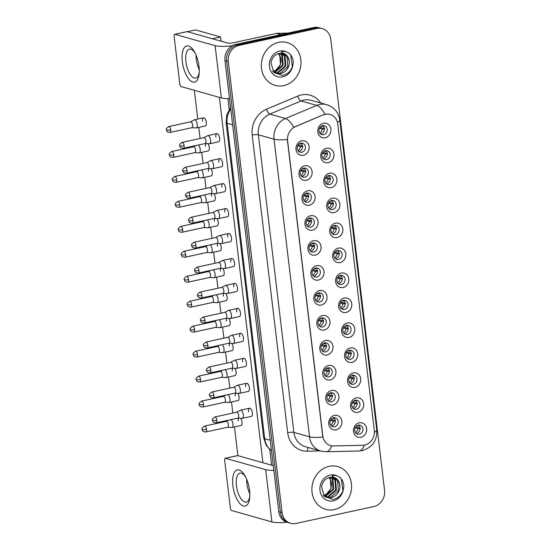 <?xml version="1.0" encoding="UTF-8"?>
<svg xmlns="http://www.w3.org/2000/svg" width="551" height="551" viewBox="0 0 551 551"><rect width="100%" height="100%" fill="white"/><g stroke="black" fill="none" stroke-linecap="round" stroke-linejoin="round"><path stroke-width="0.83" d="M306.404 180.225A7.411 6.55 -74.2 0 1 298.986 174.447A7.411 6.55 -74.2 0 1 304.682 165.81A7.411 6.55 -74.2 0 1 312.1 171.595A7.411 6.55 -74.2 0 1 306.404 180.225M303.759 168.158A4.628 4.091 105.8 0 0 300.178 172.553A4.628 4.091 105.8 0 0 303.036 177.119A4.628 4.091 105.8 0 0 304.834 177.174A4.628 4.091 105.8 0 0 308.408 172.78A4.628 4.091 105.8 0 0 305.55 168.213A4.628 4.091 105.8 0 0 303.759 168.158M309.38 205.192A7.411 6.55 -74.2 0 1 301.962 199.407A7.411 6.55 -74.2 0 1 307.665 190.77A7.411 6.55 -74.2 0 1 315.082 196.555A7.411 6.55 -74.2 0 1 309.38 205.192M306.735 193.119A4.628 4.091 105.8 0 0 303.153 197.513A4.628 4.091 105.8 0 0 306.012 202.079A4.628 4.091 105.8 0 0 307.809 202.134A4.628 4.091 105.8 0 0 311.391 197.74A4.628 4.091 105.8 0 0 308.532 193.174A4.628 4.091 105.8 0 0 306.735 193.119M312.355 230.153A7.411 6.55 -74.2 0 1 304.937 224.367A7.411 6.55 -74.2 0 1 310.64 215.73A7.411 6.55 -74.2 0 1 318.058 221.516A7.411 6.55 -74.2 0 1 312.355 230.153M309.71 218.079A4.628 4.091 105.8 0 0 306.129 222.473A4.628 4.091 105.8 0 0 308.987 227.046A4.628 4.091 105.8 0 0 310.785 227.095A4.628 4.091 105.8 0 0 314.366 222.7A4.628 4.091 105.8 0 0 311.508 218.134A4.628 4.091 105.8 0 0 309.71 218.079M315.33 255.113A7.411 6.55 -74.2 0 1 307.913 249.327A7.411 6.55 -74.2 0 1 313.615 240.691A7.411 6.55 -74.2 0 1 321.033 246.476A7.411 6.55 -74.2 0 1 315.33 255.113M312.686 243.046A4.628 4.091 105.8 0 0 309.104 247.433A4.628 4.091 105.8 0 0 311.962 252.007A4.628 4.091 105.8 0 0 313.76 252.055A4.628 4.091 105.8 0 0 317.342 247.661A4.628 4.091 105.8 0 0 314.483 243.094A4.628 4.091 105.8 0 0 312.686 243.046M318.313 280.073A7.411 6.55 -74.2 0 1 310.888 274.288A7.411 6.55 -74.2 0 1 316.591 265.658A7.411 6.55 -74.2 0 1 324.009 271.436A7.411 6.55 -74.2 0 1 318.313 280.073M315.661 268.006A4.628 4.091 105.8 0 0 312.08 272.394A4.628 4.091 105.8 0 0 314.938 276.967A4.628 4.091 105.8 0 0 316.735 277.015A4.628 4.091 105.8 0 0 320.317 272.621A4.628 4.091 105.8 0 0 317.459 268.055A4.628 4.091 105.8 0 0 315.661 268.006M321.288 305.034A7.411 6.55 -74.2 0 1 313.87 299.248A7.411 6.55 -74.2 0 1 319.566 290.618A7.411 6.55 -74.2 0 1 326.984 296.397A7.411 6.55 -74.2 0 1 321.288 305.034M318.636 292.967A4.628 4.091 105.8 0 0 315.055 297.354A4.628 4.091 105.8 0 0 317.913 301.927A4.628 4.091 105.8 0 0 319.711 301.976A4.628 4.091 105.8 0 0 323.292 297.588A4.628 4.091 105.8 0 0 320.434 293.015A4.628 4.091 105.8 0 0 318.636 292.967M324.264 329.994A7.411 6.55 -74.2 0 1 316.846 324.208A7.411 6.55 -74.2 0 1 322.542 315.578A7.411 6.55 -74.2 0 1 329.959 321.364A7.411 6.55 -74.2 0 1 324.264 329.994M321.612 317.927A4.628 4.091 105.8 0 0 318.037 322.314A4.628 4.091 105.8 0 0 320.896 326.888A4.628 4.091 105.8 0 0 322.686 326.936A4.628 4.091 105.8 0 0 326.268 322.549A4.628 4.091 105.8 0 0 323.409 317.975A4.628 4.091 105.8 0 0 321.612 317.927M327.239 354.954A7.411 6.55 -74.2 0 1 319.821 349.169A7.411 6.55 -74.2 0 1 325.517 340.539A7.411 6.55 -74.2 0 1 332.935 346.324A7.411 6.55 -74.2 0 1 327.239 354.954M324.594 342.887A4.628 4.091 105.8 0 0 321.013 347.282A4.628 4.091 105.8 0 0 323.871 351.848A4.628 4.091 105.8 0 0 325.669 351.896A4.628 4.091 105.8 0 0 329.243 347.509A4.628 4.091 105.8 0 0 326.385 342.936A4.628 4.091 105.8 0 0 324.594 342.887M330.214 379.914A7.411 6.55 -74.2 0 1 322.796 374.129A7.411 6.55 -74.2 0 1 328.499 365.499A7.411 6.55 -74.2 0 1 335.917 371.284A7.411 6.55 -74.2 0 1 330.214 379.914M327.57 367.848A4.628 4.091 105.8 0 0 323.988 372.242A4.628 4.091 105.8 0 0 326.846 376.808A4.628 4.091 105.8 0 0 328.644 376.856A4.628 4.091 105.8 0 0 332.225 372.469A4.628 4.091 105.8 0 0 329.367 367.896A4.628 4.091 105.8 0 0 327.57 367.848M333.19 404.875A7.411 6.55 -74.2 0 1 325.772 399.089A7.411 6.55 -74.2 0 1 331.475 390.459A7.411 6.55 -74.2 0 1 338.893 396.245A7.411 6.55 -74.2 0 1 333.19 404.875M330.545 392.808A4.628 4.091 105.8 0 0 326.963 397.202A4.628 4.091 105.8 0 0 329.822 401.769A4.628 4.091 105.8 0 0 331.619 401.817A4.628 4.091 105.8 0 0 335.201 397.429A4.628 4.091 105.8 0 0 332.343 392.856A4.628 4.091 105.8 0 0 330.545 392.808M336.165 429.835A7.411 6.55 -74.2 0 1 328.747 424.056A7.411 6.55 -74.2 0 1 334.45 415.42A7.411 6.55 -74.2 0 1 341.868 421.205A7.411 6.55 -74.2 0 1 336.165 429.835M333.52 417.768A4.628 4.091 105.8 0 0 329.939 422.162A4.628 4.091 105.8 0 0 332.797 426.729A4.628 4.091 105.8 0 0 334.595 426.784A4.628 4.091 105.8 0 0 338.176 422.39A4.628 4.091 105.8 0 0 335.318 417.816A4.628 4.091 105.8 0 0 333.52 417.768M303.429 155.265A7.411 6.55 -74.2 0 1 296.011 149.479A7.411 6.55 -74.2 0 1 301.707 140.849A7.411 6.55 -74.2 0 1 309.125 146.635A7.411 6.55 -74.2 0 1 303.429 155.265M300.777 143.198A4.628 4.091 105.8 0 0 297.203 147.592A4.628 4.091 105.8 0 0 300.061 152.159A4.628 4.091 105.8 0 0 301.852 152.214A4.628 4.091 105.8 0 0 305.433 147.82A4.628 4.091 105.8 0 0 302.575 143.246A4.628 4.091 105.8 0 0 300.777 143.198M328.203 162.69A7.411 6.55 -74.2 0 1 320.778 156.904A7.411 6.55 -74.2 0 1 326.481 148.274A7.411 6.55 -74.2 0 1 333.899 154.06A7.411 6.55 -74.2 0 1 328.203 162.69M325.551 150.623A4.628 4.091 105.8 0 0 321.97 155.017A4.628 4.091 105.8 0 0 324.828 159.583A4.628 4.091 105.8 0 0 326.626 159.632A4.628 4.091 105.8 0 0 330.207 155.244A4.628 4.091 105.8 0 0 327.349 150.671A4.628 4.091 105.8 0 0 325.551 150.623M331.179 187.65A7.411 6.55 -74.2 0 1 323.761 181.864A7.411 6.55 -74.2 0 1 329.457 173.234A7.411 6.55 -74.2 0 1 336.875 179.02A7.411 6.55 -74.2 0 1 331.179 187.65M328.527 175.583A4.628 4.091 105.8 0 0 324.945 179.977A4.628 4.091 105.8 0 0 327.804 184.544A4.628 4.091 105.8 0 0 329.601 184.599A4.628 4.091 105.8 0 0 333.183 180.205A4.628 4.091 105.8 0 0 330.325 175.631A4.628 4.091 105.8 0 0 328.527 175.583M334.154 212.61A7.411 6.55 -74.2 0 1 326.736 206.832A7.411 6.55 -74.2 0 1 332.432 198.195A7.411 6.55 -74.2 0 1 339.85 203.98A7.411 6.55 -74.2 0 1 334.154 212.61M331.502 200.543A4.628 4.091 105.8 0 0 327.921 204.938A4.628 4.091 105.8 0 0 330.786 209.504A4.628 4.091 105.8 0 0 332.577 209.559A4.628 4.091 105.8 0 0 336.158 205.165A4.628 4.091 105.8 0 0 333.3 200.598A4.628 4.091 105.8 0 0 331.502 200.543M337.129 237.577A7.411 6.55 -74.2 0 1 329.712 231.792A7.411 6.55 -74.2 0 1 335.407 223.155A7.411 6.55 -74.2 0 1 342.825 228.94A7.411 6.55 -74.2 0 1 337.129 237.577M334.485 225.504A4.628 4.091 105.8 0 0 330.903 229.898A4.628 4.091 105.8 0 0 333.761 234.464A4.628 4.091 105.8 0 0 335.559 234.519A4.628 4.091 105.8 0 0 339.134 230.125A4.628 4.091 105.8 0 0 336.275 225.559A4.628 4.091 105.8 0 0 334.485 225.504M340.105 262.538A7.411 6.55 -74.2 0 1 332.687 256.752A7.411 6.55 -74.2 0 1 338.383 248.115A7.411 6.55 -74.2 0 1 345.808 253.901A7.411 6.55 -74.2 0 1 340.105 262.538M337.46 250.464A4.628 4.091 105.8 0 0 333.878 254.858A4.628 4.091 105.8 0 0 336.737 259.431A4.628 4.091 105.8 0 0 338.534 259.48A4.628 4.091 105.8 0 0 342.116 255.085A4.628 4.091 105.8 0 0 339.251 250.519A4.628 4.091 105.8 0 0 337.46 250.464M343.08 287.498A7.411 6.55 -74.2 0 1 335.662 281.713A7.411 6.55 -74.2 0 1 341.365 273.076A7.411 6.55 -74.2 0 1 348.783 278.861A7.411 6.55 -74.2 0 1 343.08 287.498M340.435 275.431A4.628 4.091 105.8 0 0 336.854 279.818A4.628 4.091 105.8 0 0 339.712 284.392A4.628 4.091 105.8 0 0 341.51 284.44A4.628 4.091 105.8 0 0 345.091 280.046A4.628 4.091 105.8 0 0 342.233 275.479A4.628 4.091 105.8 0 0 340.435 275.431M346.056 312.458A7.411 6.55 -74.2 0 1 338.638 306.673A7.411 6.55 -74.2 0 1 344.341 298.043A7.411 6.55 -74.2 0 1 351.758 303.821A7.411 6.55 -74.2 0 1 346.056 312.458M343.411 300.391A4.628 4.091 105.8 0 0 339.829 304.779A4.628 4.091 105.8 0 0 342.688 309.352A4.628 4.091 105.8 0 0 344.485 309.4A4.628 4.091 105.8 0 0 348.067 305.006A4.628 4.091 105.8 0 0 345.208 300.44A4.628 4.091 105.8 0 0 343.411 300.391M349.038 337.419A7.411 6.55 -74.2 0 1 341.613 331.633A7.411 6.55 -74.2 0 1 347.316 323.003A7.411 6.55 -74.2 0 1 354.734 328.782A7.411 6.55 -74.2 0 1 349.038 337.419M346.386 325.352A4.628 4.091 105.8 0 0 342.805 329.739A4.628 4.091 105.8 0 0 345.663 334.312A4.628 4.091 105.8 0 0 347.461 334.361A4.628 4.091 105.8 0 0 351.042 329.973A4.628 4.091 105.8 0 0 348.184 325.4A4.628 4.091 105.8 0 0 346.386 325.352M352.013 362.379A7.411 6.55 -74.2 0 1 344.595 356.593A7.411 6.55 -74.2 0 1 350.291 347.963A7.411 6.55 -74.2 0 1 357.709 353.749A7.411 6.55 -74.2 0 1 352.013 362.379M349.362 350.312A4.628 4.091 105.8 0 0 345.78 354.699A4.628 4.091 105.8 0 0 348.638 359.273A4.628 4.091 105.8 0 0 350.436 359.321A4.628 4.091 105.8 0 0 354.017 354.934A4.628 4.091 105.8 0 0 351.159 350.36A4.628 4.091 105.8 0 0 349.362 350.312M354.989 387.339A7.411 6.55 -74.2 0 1 347.571 381.554A7.411 6.55 -74.2 0 1 353.267 372.924A7.411 6.55 -74.2 0 1 360.685 378.709A7.411 6.55 -74.2 0 1 354.989 387.339M352.337 375.272A4.628 4.091 105.8 0 0 348.762 379.667A4.628 4.091 105.8 0 0 351.621 384.233A4.628 4.091 105.8 0 0 353.411 384.281A4.628 4.091 105.8 0 0 356.993 379.894A4.628 4.091 105.8 0 0 354.135 375.321A4.628 4.091 105.8 0 0 352.337 375.272M357.964 412.3A7.411 6.55 -74.2 0 1 350.546 406.514A7.411 6.55 -74.2 0 1 356.242 397.884A7.411 6.55 -74.2 0 1 363.66 403.669A7.411 6.55 -74.2 0 1 357.964 412.3M355.319 400.233A4.628 4.091 105.8 0 0 351.738 404.627A4.628 4.091 105.8 0 0 354.596 409.193A4.628 4.091 105.8 0 0 356.394 409.241A4.628 4.091 105.8 0 0 359.968 404.854A4.628 4.091 105.8 0 0 357.11 400.281A4.628 4.091 105.8 0 0 355.319 400.233M360.939 437.26A7.411 6.55 -74.2 0 1 353.522 431.474A7.411 6.55 -74.2 0 1 359.224 422.844A7.411 6.55 -74.2 0 1 366.642 428.63A7.411 6.55 -74.2 0 1 360.939 437.26M358.295 425.193A4.628 4.091 105.8 0 0 354.713 429.587A4.628 4.091 105.8 0 0 357.571 434.154A4.628 4.091 105.8 0 0 359.369 434.202A4.628 4.091 105.8 0 0 362.951 429.814A4.628 4.091 105.8 0 0 360.092 425.241A4.628 4.091 105.8 0 0 358.295 425.193M325.221 137.729A7.411 6.55 -74.2 0 1 317.803 131.944A7.411 6.55 -74.2 0 1 323.506 123.314A7.411 6.55 -74.2 0 1 330.924 129.099A7.411 6.55 -74.2 0 1 325.221 137.729M322.576 125.662A4.628 4.091 105.8 0 0 318.995 130.057A4.628 4.091 105.8 0 0 321.853 134.623A4.628 4.091 105.8 0 0 323.651 134.671A4.628 4.091 105.8 0 0 327.232 130.284A4.628 4.091 105.8 0 0 324.374 125.711A4.628 4.091 105.8 0 0 322.576 125.662M304 168.117A4.628 4.091 -74.2 0 1 305.35 172.821A4.628 4.091 -74.2 0 1 301.914 176.348A4.628 4.091 -74.2 0 1 301.666 176.389M306.983 193.077A4.628 4.091 -74.2 0 1 308.326 197.781A4.628 4.091 -74.2 0 1 304.889 201.308A4.628 4.091 -74.2 0 1 304.641 201.356M309.958 218.038A4.628 4.091 -74.2 0 1 311.301 222.742A4.628 4.091 -74.2 0 1 307.864 226.268A4.628 4.091 -74.2 0 1 307.616 226.316M312.934 242.998A4.628 4.091 -74.2 0 1 314.277 247.702A4.628 4.091 -74.2 0 1 310.84 251.228A4.628 4.091 -74.2 0 1 310.592 251.277M315.909 267.958A4.628 4.091 -74.2 0 1 317.252 272.662A4.628 4.091 -74.2 0 1 313.815 276.189A4.628 4.091 -74.2 0 1 313.567 276.237M318.884 292.918A4.628 4.091 -74.2 0 1 320.227 297.623A4.628 4.091 -74.2 0 1 316.791 301.149A4.628 4.091 -74.2 0 1 316.55 301.197M321.86 317.879A4.628 4.091 -74.2 0 1 323.21 322.583A4.628 4.091 -74.2 0 1 319.773 326.109A4.628 4.091 -74.2 0 1 319.525 326.158M324.835 342.839A4.628 4.091 -74.2 0 1 326.185 347.543A4.628 4.091 -74.2 0 1 322.748 351.077A4.628 4.091 -74.2 0 1 322.5 351.118M327.817 367.799A4.628 4.091 -74.2 0 1 329.161 372.51A4.628 4.091 -74.2 0 1 325.724 376.037A4.628 4.091 -74.2 0 1 325.476 376.078M330.793 392.767A4.628 4.091 -74.2 0 1 332.136 397.471A4.628 4.091 -74.2 0 1 328.699 400.997A4.628 4.091 -74.2 0 1 328.451 401.038M333.768 417.727A4.628 4.091 -74.2 0 1 335.111 422.431A4.628 4.091 -74.2 0 1 331.674 425.957A4.628 4.091 -74.2 0 1 331.426 425.999M301.025 143.157A4.628 4.091 -74.2 0 1 302.375 147.861A4.628 4.091 -74.2 0 1 298.938 151.387A4.628 4.091 -74.2 0 1 298.69 151.429M325.799 150.581A4.628 4.091 -74.2 0 1 327.142 155.286A4.628 4.091 -74.2 0 1 323.706 158.812A4.628 4.091 -74.2 0 1 323.458 158.853M328.775 175.542A4.628 4.091 -74.2 0 1 330.118 180.246A4.628 4.091 -74.2 0 1 326.681 183.772A4.628 4.091 -74.2 0 1 326.433 183.814M331.75 200.502A4.628 4.091 -74.2 0 1 333.1 205.206A4.628 4.091 -74.2 0 1 329.663 208.733A4.628 4.091 -74.2 0 1 329.415 208.774M334.726 225.462A4.628 4.091 -74.2 0 1 336.076 230.166A4.628 4.091 -74.2 0 1 332.639 233.693A4.628 4.091 -74.2 0 1 332.391 233.741M337.708 250.423A4.628 4.091 -74.2 0 1 339.051 255.127A4.628 4.091 -74.2 0 1 335.614 258.653A4.628 4.091 -74.2 0 1 335.366 258.701M340.683 275.383A4.628 4.091 -74.2 0 1 342.026 280.087A4.628 4.091 -74.2 0 1 338.589 283.613A4.628 4.091 -74.2 0 1 338.342 283.662M343.659 300.343A4.628 4.091 -74.2 0 1 345.002 305.047A4.628 4.091 -74.2 0 1 341.565 308.574A4.628 4.091 -74.2 0 1 341.317 308.622M346.634 325.304A4.628 4.091 -74.2 0 1 347.977 330.008A4.628 4.091 -74.2 0 1 344.54 333.534A4.628 4.091 -74.2 0 1 344.292 333.582M349.61 350.264A4.628 4.091 -74.2 0 1 350.953 354.968A4.628 4.091 -74.2 0 1 347.516 358.494A4.628 4.091 -74.2 0 1 347.275 358.543M352.585 375.224A4.628 4.091 -74.2 0 1 353.935 379.928A4.628 4.091 -74.2 0 1 350.498 383.462A4.628 4.091 -74.2 0 1 350.25 383.503M355.56 400.184A4.628 4.091 -74.2 0 1 356.91 404.895A4.628 4.091 -74.2 0 1 353.473 408.422A4.628 4.091 -74.2 0 1 353.225 408.463M358.543 425.152A4.628 4.091 -74.2 0 1 359.886 429.856A4.628 4.091 -74.2 0 1 356.449 433.382A4.628 4.091 -74.2 0 1 356.201 433.423M322.824 125.614A4.628 4.091 -74.2 0 1 324.167 130.318A4.628 4.091 -74.2 0 1 320.73 133.852A4.628 4.091 -74.2 0 1 320.482 133.893M323.354 114.939A12.501 11.048 -74.2 0 1 325.248 114.332A12.501 11.048 -74.2 0 1 330.104 114.47A12.501 11.048 -74.2 0 1 337.77 124.099L374.301 430.476A12.501 11.048 -74.2 0 1 362.744 445.277L333.383 445.952A12.501 11.048 -74.2 0 1 330.476 445.58A12.501 11.048 -74.2 0 1 322.81 435.958L287.601 140.698A12.501 11.048 -74.2 0 1 295.322 126.73L323.051 114.856L326.736 114.064M278.579 42.358A22.226 19.643 105.8 0 0 261.394 63.434A22.226 19.643 105.8 0 0 275.114 85.371A22.226 19.643 105.8 0 0 283.737 85.612A22.226 19.643 105.8 0 0 300.922 64.529A22.226 19.643 105.8 0 0 287.202 42.592A22.226 19.643 105.8 0 0 278.579 42.358A22.226 19.643 105.8 0 0 261.394 63.434A22.226 19.643 105.8 0 0 275.114 85.371A22.226 19.643 105.8 0 0 283.737 85.612A22.226 19.643 105.8 0 0 300.922 64.529A22.226 19.643 105.8 0 0 287.202 42.592A22.226 19.643 105.8 0 0 278.579 42.358M329.133 466.332A22.226 19.643 105.8 0 0 311.949 487.415A22.226 19.643 105.8 0 0 325.669 509.344A22.226 19.643 105.8 0 0 334.292 509.585A22.226 19.643 105.8 0 0 351.476 488.51A22.226 19.643 105.8 0 0 337.756 466.573A22.226 19.643 105.8 0 0 329.133 466.332A22.226 19.643 105.8 0 0 311.949 487.415A22.226 19.643 105.8 0 0 325.669 509.344A22.226 19.643 105.8 0 0 334.292 509.585A22.226 19.643 105.8 0 0 351.476 488.51A22.226 19.643 105.8 0 0 337.756 466.573A22.226 19.643 105.8 0 0 329.133 466.332M324.98 114.271L325 114.264A16.206 6.199 67.2 0 0 316.701 105.386A18.52 16.372 -74.2 0 1 319.511 104.49A18.52 16.372 -74.2 0 1 326.702 104.69L311.06 100.275A18.52 16.372 105.8 0 0 303.876 100.075A18.52 16.372 105.8 0 0 301.06 100.964L269.825 114.105A18.52 16.372 105.8 0 0 258.391 134.795L293.876 432.39A18.52 16.372 105.8 0 0 305.24 446.654L320.875 451.069A18.52 16.372 -74.2 0 1 309.517 436.805L274.033 139.217A16.206 3.23 -6.8 0 0 287.326 139.465L322.81 437.06A16.206 3.23 173.2 0 1 309.517 436.805L293.876 432.39A4.628 0.923 -6.8 0 0 287.691 432.687L252.206 135.098A23.149 20.463 -74.2 0 1 266.498 109.236L297.733 96.094A23.149 20.463 -74.2 0 1 320.792 103.023M322.266 28.645L318.933 27.702A13.892 12.274 105.8 0 0 313.54 27.55L235.656 44.466A13.892 12.274 105.8 0 0 224.966 60.651L278.751 511.659L280.418 512.134A13.892 12.274 105.8 0 0 288.938 522.83A13.892 12.274 105.8 0 1 280.418 512.134L226.633 61.12L280.418 512.134L282.084 512.602A13.892 12.274 105.8 0 0 290.604 523.298A13.892 12.274 105.8 0 0 295.99 523.45L373.881 506.534A13.892 12.274 105.8 0 0 384.564 490.349L330.786 39.341A13.892 12.274 105.8 0 0 322.266 28.645A13.892 12.274 105.8 0 0 316.88 28.494L238.989 45.409A13.892 12.274 105.8 0 0 228.307 61.595L282.084 512.602M235.656 44.466L237.323 44.934A13.892 12.274 105.8 0 0 226.633 61.12A13.892 12.274 105.8 0 1 237.323 44.934L315.206 28.018L237.323 44.934L238.989 45.409M320.599 28.17A13.892 12.274 105.8 0 0 315.206 28.018A13.892 12.274 105.8 0 1 320.599 28.17M252.206 135.098A4.628 0.923 -6.8 0 1 258.391 134.795L274.033 139.217A18.52 16.372 -74.2 0 1 285.466 118.527A16.206 6.199 67.2 0 1 293.697 127.329L323.051 114.856M278.751 511.659A13.892 12.274 105.8 0 0 287.271 522.355L290.604 523.298M324.305 128.59L320 127.377M321.295 126.179L321.867 126.344A5.097 4.504 105.8 0 0 321.701 125.965M324.711 128.913L322.19 129.044L319.463 128.273M319.704 133.011A5.097 4.504 105.8 0 0 322.19 129.044M195.853 127.908A4.167 1.763 -102.3 0 0 196.046 127.942A4.167 1.763 -102.3 0 0 196.252 127.928A4.167 1.763 -102.3 0 0 197.244 124.388A4.167 1.763 -102.3 0 0 194.889 119.801A4.167 1.763 -102.3 0 0 194.489 119.781A4.167 1.763 -102.3 0 0 194.289 119.856L190.563 121.819M191.762 127.701A3.01 1.274 -102.3 0 0 191.913 127.687A3.01 1.274 -102.3 0 0 192.63 125.125A3.01 1.274 -102.3 0 0 190.921 121.819A3.01 1.274 -102.3 0 0 190.632 121.805A3.01 1.274 -102.3 0 0 190.494 121.854M321.867 126.344L323.43 126.262M302.513 146.132L298.208 144.913M299.503 143.715L300.075 143.88A5.097 4.504 105.8 0 0 299.902 143.501M302.919 146.449L300.398 146.58L297.671 145.808M297.912 150.547A5.097 4.504 105.8 0 0 300.398 146.58M209.187 143.735A4.167 1.763 -102.3 0 0 209.38 143.77A4.167 1.763 -102.3 0 0 209.587 143.756A4.167 1.763 -102.3 0 0 210.578 140.216A4.167 1.763 -102.3 0 0 208.216 135.629A4.167 1.763 -102.3 0 0 207.817 135.608A4.167 1.763 -102.3 0 0 207.624 135.684L203.891 137.647M205.089 143.529A3.01 1.274 -102.3 0 0 205.241 143.515A3.01 1.274 -102.3 0 0 205.957 140.953A3.01 1.274 -102.3 0 0 204.256 137.647A3.01 1.274 -102.3 0 0 203.966 137.633A3.01 1.274 -102.3 0 0 203.822 137.681M300.075 143.88L301.638 143.797M327.287 153.55L322.976 152.338M324.277 151.139L324.842 151.305A5.097 4.504 105.8 0 0 324.677 150.926M327.687 153.874L325.166 154.004L322.438 153.233M322.686 157.972A5.097 4.504 105.8 0 0 325.166 154.004M198.828 152.868A4.167 1.763 -102.3 0 0 199.021 152.903A4.167 1.763 -102.3 0 0 199.235 152.889A4.167 1.763 -102.3 0 0 200.227 149.349A4.167 1.763 -102.3 0 0 198.339 145.016M194.737 152.661A3.01 1.274 -102.3 0 0 194.889 152.648A3.01 1.274 -102.3 0 0 195.605 150.092A3.01 1.274 -102.3 0 0 193.897 146.78A3.01 1.274 -102.3 0 0 193.608 146.766A3.01 1.274 -102.3 0 0 193.47 146.814M324.842 151.305L326.406 151.222M330.263 178.517L325.951 177.298M327.253 176.1L327.824 176.265A5.097 4.504 105.8 0 0 327.652 175.886M330.662 178.834L328.141 178.965L325.414 178.193M325.662 182.932A5.097 4.504 105.8 0 0 328.141 178.965M201.811 177.835A4.167 1.763 -102.3 0 0 202.003 177.863A4.167 1.763 -102.3 0 0 202.21 177.849A4.167 1.763 -102.3 0 0 203.202 174.309A4.167 1.763 -102.3 0 0 201.315 169.977M197.713 177.622A3.01 1.274 -102.3 0 0 197.864 177.608A3.01 1.274 -102.3 0 0 198.58 175.053A3.01 1.274 -102.3 0 0 196.872 171.74A3.01 1.274 -102.3 0 0 196.583 171.726A3.01 1.274 -102.3 0 0 196.445 171.781M327.824 176.265L329.388 176.182M333.238 203.477L328.926 202.258M330.228 201.067L330.8 201.225A5.097 4.504 105.8 0 0 330.628 200.846M333.637 203.801L331.123 203.925L328.396 203.161M328.637 207.892A5.097 4.504 105.8 0 0 331.123 203.925M204.786 202.796A4.167 1.763 -102.3 0 0 204.979 202.823A4.167 1.763 -102.3 0 0 205.186 202.809A4.167 1.763 -102.3 0 0 206.177 199.269A4.167 1.763 -102.3 0 0 204.29 194.937M200.688 202.582A3.01 1.274 -102.3 0 0 200.84 202.568A3.01 1.274 -102.3 0 0 201.556 200.013A3.01 1.274 -102.3 0 0 199.855 196.7A3.01 1.274 -102.3 0 0 199.565 196.686A3.01 1.274 -102.3 0 0 199.421 196.741M330.8 201.225L332.363 201.143M336.213 228.438L331.909 227.219M333.203 226.027L333.775 226.185A5.097 4.504 105.8 0 0 333.603 225.807M336.62 228.761L334.099 228.892L331.371 228.121M331.612 232.853A5.097 4.504 105.8 0 0 334.099 228.892M207.761 227.756A4.167 1.763 -102.3 0 0 207.954 227.79A4.167 1.763 -102.3 0 0 208.161 227.77A4.167 1.763 -102.3 0 0 209.153 224.229A4.167 1.763 -102.3 0 0 207.266 219.897M203.663 227.542A3.01 1.274 -102.3 0 0 203.815 227.529A3.01 1.274 -102.3 0 0 204.531 224.973A3.01 1.274 -102.3 0 0 202.83 221.66A3.01 1.274 -102.3 0 0 202.541 221.647A3.01 1.274 -102.3 0 0 202.396 221.702M333.775 226.185L335.339 226.103M305.488 171.092L301.183 169.873M302.478 168.682L303.05 168.84A5.097 4.504 105.8 0 0 302.878 168.461M305.895 171.416L303.374 171.54L300.646 170.776M300.887 175.507A5.097 4.504 105.8 0 0 303.374 171.54M212.163 168.696A4.167 1.763 -102.3 0 0 212.355 168.73A4.167 1.763 -102.3 0 0 212.562 168.716A4.167 1.763 -102.3 0 0 213.554 165.176A4.167 1.763 -102.3 0 0 211.198 160.589A4.167 1.763 -102.3 0 0 210.792 160.568A4.167 1.763 -102.3 0 0 210.599 160.644L206.866 162.607M208.071 168.489A3.01 1.274 -102.3 0 0 208.216 168.475A3.01 1.274 -102.3 0 0 208.932 165.92A3.01 1.274 -102.3 0 0 207.231 162.607A3.01 1.274 -102.3 0 0 206.942 162.593A3.01 1.274 -102.3 0 0 206.797 162.641M303.05 168.84L304.613 168.758M308.464 196.053L304.159 194.834M305.454 193.642L306.025 193.8A5.097 4.504 105.8 0 0 305.853 193.422M308.87 196.376L306.349 196.507L303.622 195.736M303.863 200.468A5.097 4.504 105.8 0 0 306.349 196.507M215.138 193.663A4.167 1.763 -102.3 0 0 215.331 193.69A4.167 1.763 -102.3 0 0 215.537 193.676A4.167 1.763 -102.3 0 0 216.529 190.136A4.167 1.763 -102.3 0 0 214.174 185.549A4.167 1.763 -102.3 0 0 213.767 185.535A4.167 1.763 -102.3 0 0 213.574 185.604L209.841 187.567M211.047 193.449A3.01 1.274 -102.3 0 0 211.191 193.435A3.01 1.274 -102.3 0 0 211.908 190.88A3.01 1.274 -102.3 0 0 210.206 187.567A3.01 1.274 -102.3 0 0 209.917 187.554A3.01 1.274 -102.3 0 0 209.773 187.609M306.025 193.8L307.589 193.718M311.439 221.013L307.134 219.794M308.429 218.602L309.001 218.761A5.097 4.504 105.8 0 0 308.829 218.382M311.845 221.337L309.325 221.468L306.597 220.696M306.838 225.428A5.097 4.504 105.8 0 0 309.325 221.468M218.113 218.623A4.167 1.763 -102.3 0 0 218.306 218.651A4.167 1.763 -102.3 0 0 218.513 218.637A4.167 1.763 -102.3 0 0 219.505 215.097A4.167 1.763 -102.3 0 0 217.149 210.51A4.167 1.763 -102.3 0 0 216.75 210.496A4.167 1.763 -102.3 0 0 216.55 210.565L212.824 212.528M214.022 218.41A3.01 1.274 -102.3 0 0 214.174 218.396A3.01 1.274 -102.3 0 0 214.89 215.84A3.01 1.274 -102.3 0 0 213.182 212.528A3.01 1.274 -102.3 0 0 212.893 212.514A3.01 1.274 -102.3 0 0 212.755 212.569M309.001 218.761L310.564 218.678M289.137 64.584A10.469 9.25 105.8 0 0 282.753 53.557L278.958 53.454C274.735 54.563 272.07 57.683 270.975 62.821L273.737 72.312L282.367 75.48C287.588 74.44 291.052 71.148 292.774 65.59L293.325 62.346C293.084 58.633 291.713 55.603 289.22 53.275L286.603 51.952C284.805 51.222 283.049 51.326 281.327 52.255L285.652 54.432C288.586 56.829 289.75 60.211 289.137 64.584C288.035 69.405 285.184 72.429 280.583 73.662L276.34 73.497L273.689 72.264M280.28 53.282L282.374 55.396L283.145 65.459L275.286 72.167L273.806 72.339M279.915 53.309L281.713 55.21L282.484 65.266L274.625 71.981L273.571 72.126M281.706 53.337L285.019 56.147L285.797 66.203L277.938 72.918L275.045 73.021M281.354 53.302L284.357 55.954L285.136 66.017L277.277 72.725L274.729 72.87M282.725 53.55L287.009 56.705L287.78 66.767L279.922 73.476L276.01 73.4M278.778 53.495L279.729 54.645L280.5 64.708L275.817 70.197A10.469 9.25 105.8 0 0 279.963 56.119L278.393 53.599M275.817 70.197L272.717 71.623M289.22 53.275L290.756 55.045L292.347 66.912M339.691 488.565A10.469 9.25 105.8 0 0 333.307 477.531L329.512 477.435C325.29 478.537 322.631 481.657 321.529 486.795L324.291 496.286L332.928 499.461C338.142 498.421 341.613 495.122 343.335 489.563L343.879 486.319C343.638 482.607 342.274 479.584 339.781 477.249L337.164 475.933C335.359 475.203 333.603 475.299 331.888 476.229L336.206 478.413C339.14 480.803 340.304 484.184 339.691 488.565C338.589 493.379 335.738 496.41 331.137 497.643L326.895 497.477L324.25 496.237M330.834 477.256L332.928 479.37L333.706 489.433L325.841 496.141L324.36 496.313M330.469 477.283L332.267 479.184L333.038 489.247L325.18 495.955L324.126 496.1M332.26 477.318L335.58 480.121L336.351 490.183L328.492 496.892L325.6 497.002M331.909 477.276L334.918 479.935L335.69 489.991L327.831 496.706L325.283 496.85M333.279 477.524L337.563 480.679L338.335 490.741L330.476 497.45L326.564 497.374M329.333 477.476L330.283 478.626L331.055 488.682L326.371 494.171A10.469 9.25 105.8 0 0 330.517 480.093L328.947 477.579M326.371 494.171L323.272 495.604M339.781 477.249L341.31 479.026L342.901 490.886M182.333 61.664A18.52 7.845 77.7 0 1 185.281 46.628A18.52 7.845 77.7 0 1 194.572 52.049A18.52 7.845 77.7 0 1 199.014 66.382A18.52 7.845 77.7 0 1 199.186 73.304A18.52 7.845 77.7 0 1 191.101 81.197A18.52 7.845 77.7 0 1 182.333 61.664M195.15 53.13A14.815 6.275 -102.3 0 0 189.427 49.129A14.815 6.275 -102.3 0 0 185.901 61.726A14.815 6.275 -102.3 0 0 195.715 78.09A14.815 6.275 -102.3 0 0 199.262 72.078M196.301 59.467A14.815 6.275 77.7 0 1 196.094 55.176A14.815 6.275 77.7 0 0 196.301 59.467A14.815 6.275 77.7 0 0 199.276 69.819A14.815 6.275 77.7 0 1 196.301 59.467M232.295 45.74A18.52 3.692 173.2 0 1 215.124 45.678L174.881 34.307A2.314 0.978 -102.3 0 0 174.66 34.3A2.314 0.978 -102.3 0 0 174.109 36.263L179.805 84.021A2.314 0.978 -102.3 0 0 181.114 86.569L221.357 97.947L215.124 45.678M229.498 98.65A18.52 3.692 173.2 0 1 221.357 97.947M174.66 34.3L186.961 31.627A2.314 0.978 77.7 0 1 187.182 31.634L227.418 43.006A4.628 0.923 -6.8 0 0 233.603 42.709L276.471 33.397A2.314 2.046 -74.2 0 1 276.829 33.356L287.98 33.101M232.894 485.638A18.52 7.845 77.7 0 1 235.835 470.602A18.52 7.845 77.7 0 1 245.126 476.023A18.52 7.845 77.7 0 1 249.575 490.356A18.52 7.845 77.7 0 1 249.741 497.277A18.52 7.845 77.7 0 1 241.655 505.177A18.52 7.845 77.7 0 1 232.894 485.638M245.705 477.104A14.815 6.275 -102.3 0 0 239.981 473.109A14.815 6.275 -102.3 0 0 236.455 485.7A14.815 6.275 -102.3 0 0 246.269 502.064A14.815 6.275 -102.3 0 0 249.817 496.052M246.855 483.441A14.815 6.275 77.7 0 1 246.648 479.156A14.815 6.275 77.7 0 0 246.855 483.441A14.815 6.275 77.7 0 0 249.83 493.799A14.815 6.275 77.7 0 1 246.855 483.441M273.819 470.361A18.52 3.692 173.2 0 1 265.678 469.652L225.442 458.28A2.314 0.978 -102.3 0 0 225.214 458.274A2.314 0.978 -102.3 0 0 224.663 460.243L230.359 508.001A2.314 0.978 -102.3 0 0 231.675 510.55L271.912 521.921L265.678 469.652M286.844 522.231A18.52 3.692 173.2 0 1 271.912 521.921M225.214 458.274L237.515 455.601A2.314 0.978 77.7 0 1 237.736 455.615L273.262 465.65M248.625 411.755A4.167 1.763 77.7 0 1 249.617 408.215A4.167 1.763 77.7 0 1 252.379 412.816A4.167 1.763 77.7 0 1 251.387 416.356L242.33 418.326A4.167 1.763 -102.3 0 0 243.322 414.786A4.167 1.763 -102.3 0 0 240.959 410.199A4.167 1.763 -102.3 0 0 240.56 410.178A4.167 1.763 -102.3 0 0 240.36 410.254L236.634 412.217M245.65 386.795A4.167 1.763 77.7 0 1 246.641 383.255A4.167 1.763 77.7 0 1 249.403 387.856A4.167 1.763 77.7 0 1 248.411 391.396L239.348 393.366A4.167 1.763 -102.3 0 0 240.339 389.826A4.167 1.763 -102.3 0 0 237.984 385.239A4.167 1.763 -102.3 0 0 237.584 385.218A4.167 1.763 -102.3 0 0 237.385 385.294L233.658 387.257M242.674 361.835A4.167 1.763 77.7 0 1 243.666 358.295A4.167 1.763 77.7 0 1 246.428 362.895A4.167 1.763 77.7 0 1 245.436 366.436L236.372 368.405A4.167 1.763 -102.3 0 0 237.364 364.858A4.167 1.763 -102.3 0 0 235.008 360.278A4.167 1.763 -102.3 0 0 234.602 360.258A4.167 1.763 -102.3 0 0 234.409 360.333L230.676 362.296M239.699 336.875A4.167 1.763 77.7 0 1 240.691 333.327A4.167 1.763 77.7 0 1 243.452 337.935A4.167 1.763 77.7 0 1 242.454 341.475L233.397 343.445A4.167 1.763 -102.3 0 0 234.389 339.898A4.167 1.763 -102.3 0 0 232.033 335.318A4.167 1.763 -102.3 0 0 231.627 335.297A4.167 1.763 -102.3 0 0 231.434 335.366L227.701 337.336M236.716 311.914A4.167 1.763 77.7 0 1 237.715 308.367A4.167 1.763 77.7 0 1 240.47 312.975A4.167 1.763 77.7 0 1 239.478 316.515L230.421 318.485A4.167 1.763 -102.3 0 0 231.413 314.938A4.167 1.763 -102.3 0 0 229.051 310.358A4.167 1.763 -102.3 0 0 228.651 310.337A4.167 1.763 -102.3 0 0 228.458 310.406L224.725 312.376M238.273 420.888A4.167 1.763 77.7 0 1 238.493 418.133M240.732 418.264A4.167 1.763 77.7 0 1 242.027 421.949A4.167 1.763 77.7 0 1 241.035 425.489L231.971 427.459A4.167 1.763 -102.3 0 0 232.963 423.919A4.167 1.763 -102.3 0 0 231.076 419.587M235.298 395.928A4.167 1.763 77.7 0 1 235.518 393.173M237.756 393.304A4.167 1.763 77.7 0 1 239.044 396.989A4.167 1.763 77.7 0 1 238.053 400.529L228.996 402.499A4.167 1.763 -102.3 0 0 229.987 398.958A4.167 1.763 -102.3 0 0 228.1 394.626M232.315 370.968A4.167 1.763 77.7 0 1 232.543 368.213M234.781 368.343A4.167 1.763 77.7 0 1 236.069 372.028A4.167 1.763 77.7 0 1 235.077 375.568L226.02 377.538A4.167 1.763 -102.3 0 0 227.012 373.998A4.167 1.763 -102.3 0 0 225.125 369.659M229.34 346.007A4.167 1.763 77.7 0 1 229.567 343.252M231.806 343.376A4.167 1.763 77.7 0 1 233.094 347.068A4.167 1.763 77.7 0 1 232.102 350.608L223.045 352.578A4.167 1.763 -102.3 0 0 224.037 349.031A4.167 1.763 -102.3 0 0 222.149 344.699M226.365 321.047A4.167 1.763 77.7 0 1 226.592 318.292M228.823 318.416A4.167 1.763 77.7 0 1 230.118 322.108A4.167 1.763 77.7 0 1 229.126 325.648L220.069 327.618A4.167 1.763 -102.3 0 0 221.061 324.071A4.167 1.763 -102.3 0 0 219.174 319.738M233.741 286.954A4.167 1.763 77.7 0 1 234.733 283.407A4.167 1.763 77.7 0 1 237.495 288.015A4.167 1.763 77.7 0 1 236.503 291.555L227.446 293.518A4.167 1.763 -102.3 0 0 228.438 289.978A4.167 1.763 -102.3 0 0 226.075 285.39A4.167 1.763 -102.3 0 0 225.676 285.377A4.167 1.763 -102.3 0 0 225.483 285.446L221.75 287.415M230.766 261.987A4.167 1.763 77.7 0 1 231.757 258.447A4.167 1.763 77.7 0 1 234.519 263.047A4.167 1.763 77.7 0 1 233.528 266.594L224.471 268.557A4.167 1.763 -102.3 0 0 225.462 265.017A4.167 1.763 -102.3 0 0 223.1 260.43A4.167 1.763 -102.3 0 0 222.7 260.416A4.167 1.763 -102.3 0 0 222.508 260.485L218.775 262.455M227.79 237.026A4.167 1.763 77.7 0 1 228.782 233.486A4.167 1.763 77.7 0 1 231.544 238.087A4.167 1.763 77.7 0 1 230.552 241.634L221.495 243.597A4.167 1.763 -102.3 0 0 222.487 240.057A4.167 1.763 -102.3 0 0 220.125 235.47A4.167 1.763 -102.3 0 0 219.725 235.456A4.167 1.763 -102.3 0 0 219.525 235.525L215.799 237.495M223.389 296.087A4.167 1.763 77.7 0 1 223.616 293.332M225.848 293.456A4.167 1.763 77.7 0 1 227.143 297.147A4.167 1.763 77.7 0 1 226.151 300.688L217.087 302.657A4.167 1.763 -102.3 0 0 218.086 299.11A4.167 1.763 -102.3 0 0 216.199 294.778M220.414 271.126A4.167 1.763 77.7 0 1 220.634 268.371M222.873 268.495A4.167 1.763 77.7 0 1 224.167 272.187A4.167 1.763 77.7 0 1 223.176 275.727L214.112 277.69A4.167 1.763 -102.3 0 0 215.104 274.15A4.167 1.763 -102.3 0 0 213.216 269.818M224.815 212.066A4.167 1.763 77.7 0 1 225.807 208.526A4.167 1.763 77.7 0 1 228.569 213.127A4.167 1.763 77.7 0 1 227.577 216.674L218.513 218.637M221.839 187.106A4.167 1.763 77.7 0 1 222.831 183.566A4.167 1.763 77.7 0 1 225.593 188.166A4.167 1.763 77.7 0 1 224.601 191.707L215.537 193.676M218.864 162.146A4.167 1.763 77.7 0 1 219.856 158.605A4.167 1.763 77.7 0 1 222.618 163.206A4.167 1.763 77.7 0 1 221.619 166.746L212.562 168.716M214.463 221.199A4.167 1.763 77.7 0 1 214.683 218.444M216.922 218.575A4.167 1.763 77.7 0 1 218.21 222.26A4.167 1.763 77.7 0 1 217.218 225.807L208.161 227.77M211.481 196.239A4.167 1.763 77.7 0 1 211.708 193.484M213.946 193.615A4.167 1.763 77.7 0 1 215.234 197.299A4.167 1.763 77.7 0 1 214.243 200.846L205.186 202.809M208.505 171.278A4.167 1.763 77.7 0 1 208.733 168.523M210.971 168.654A4.167 1.763 77.7 0 1 212.259 172.339A4.167 1.763 77.7 0 1 211.267 175.879L202.21 177.849M205.53 146.318A4.167 1.763 77.7 0 1 205.757 143.563M207.989 143.694A4.167 1.763 77.7 0 1 209.284 147.379A4.167 1.763 77.7 0 1 208.292 150.919L199.235 152.889M217.438 246.159A4.167 1.763 77.7 0 1 217.659 243.404M219.897 243.535A4.167 1.763 77.7 0 1 221.192 247.22A4.167 1.763 77.7 0 1 220.2 250.767L211.136 252.73A4.167 1.763 -102.3 0 0 212.128 249.19A4.167 1.763 -102.3 0 0 210.241 244.858M215.882 137.185A4.167 1.763 77.7 0 1 216.88 133.645A4.167 1.763 77.7 0 1 219.635 138.246A4.167 1.763 77.7 0 1 218.644 141.786L209.587 143.756M202.554 121.358A4.167 1.763 77.7 0 1 203.546 117.818A4.167 1.763 77.7 0 1 206.308 122.418A4.167 1.763 77.7 0 1 205.316 125.959L196.252 127.928M220.565 36.972L212.369 38.756L187.347 31.682L195.543 29.906L220.565 36.972L221.075 41.215M227.921 98.65L229.216 109.497M269.763 449.575L271.629 465.189M237.901 455.656L234.478 426.915M232.825 413.043L231.503 401.954M229.843 388.083L228.52 376.994M226.867 363.123L225.545 352.034M223.892 338.162L222.57 327.074M220.917 313.202L219.594 302.113M217.941 288.242L216.619 277.146M214.966 263.282L213.643 252.186M211.99 238.321L210.668 227.226M209.008 213.361L207.686 202.265M206.033 188.394L204.71 177.305M203.057 163.433L201.735 152.345M200.082 138.473L198.759 127.384M197.768 119.071L194.338 90.309M219.36 97.382L262.923 462.73M339.189 253.398L334.884 252.179M336.179 250.987L336.751 251.146A5.097 4.504 105.8 0 0 336.578 250.767M339.595 253.722L337.074 253.853L334.347 253.081M334.588 257.813A5.097 4.504 105.8 0 0 337.074 253.853M210.737 252.716A4.167 1.763 -102.3 0 0 210.93 252.751A4.167 1.763 -102.3 0 0 211.136 252.73M206.646 252.503A3.01 1.274 -102.3 0 0 206.79 252.489A3.01 1.274 -102.3 0 0 207.507 249.934A3.01 1.274 -102.3 0 0 205.805 246.621A3.01 1.274 -102.3 0 0 205.516 246.607A3.01 1.274 -102.3 0 0 205.371 246.662M336.751 251.146L338.314 251.063M342.164 278.358L337.859 277.139M339.154 275.948L339.726 276.106A5.097 4.504 105.8 0 0 339.554 275.727M342.57 278.682L340.05 278.813L337.322 278.041M337.563 282.773A5.097 4.504 105.8 0 0 340.05 278.813M213.712 277.676A4.167 1.763 -102.3 0 0 213.905 277.711A4.167 1.763 -102.3 0 0 214.112 277.69M209.621 277.463A3.01 1.274 -102.3 0 0 209.766 277.449A3.01 1.274 -102.3 0 0 210.489 274.894A3.01 1.274 -102.3 0 0 208.781 271.581A3.01 1.274 -102.3 0 0 208.492 271.567A3.01 1.274 -102.3 0 0 208.354 271.622M339.726 276.106L341.289 276.023M345.14 303.319L340.835 302.1M342.13 300.908L342.701 301.066A5.097 4.504 105.8 0 0 342.536 300.688M345.546 303.642L343.025 303.773L340.298 303.002M340.539 307.74A5.097 4.504 105.8 0 0 343.025 303.773M216.688 302.637A4.167 1.763 -102.3 0 0 216.88 302.671A4.167 1.763 -102.3 0 0 217.087 302.657M212.596 302.423A3.01 1.274 -102.3 0 0 212.748 302.416A3.01 1.274 -102.3 0 0 213.464 299.854A3.01 1.274 -102.3 0 0 211.756 296.541A3.01 1.274 -102.3 0 0 211.467 296.534A3.01 1.274 -102.3 0 0 211.329 296.583M342.701 301.066L344.265 300.991M314.414 245.973L310.11 244.754M311.405 243.563L311.976 243.721A5.097 4.504 105.8 0 0 311.811 243.342M314.821 246.297L312.3 246.428L309.572 245.656M309.814 250.388A5.097 4.504 105.8 0 0 312.3 246.428M221.089 243.583A4.167 1.763 -102.3 0 0 221.282 243.618A4.167 1.763 -102.3 0 0 221.495 243.597M216.998 243.37A3.01 1.274 -102.3 0 0 217.149 243.356A3.01 1.274 -102.3 0 0 217.865 240.801A3.01 1.274 -102.3 0 0 216.157 237.488A3.01 1.274 -102.3 0 0 215.868 237.474A3.01 1.274 -102.3 0 0 215.73 237.529M311.976 243.721L313.54 243.638M317.397 270.934L313.085 269.714M314.387 268.523L314.958 268.681A5.097 4.504 105.8 0 0 314.786 268.303M317.796 271.257L315.275 271.388L312.548 270.617M312.796 275.355A5.097 4.504 105.8 0 0 315.275 271.388M224.071 268.544A4.167 1.763 -102.3 0 0 224.264 268.578A4.167 1.763 -102.3 0 0 224.471 268.557M219.973 268.33A3.01 1.274 -102.3 0 0 220.125 268.316A3.01 1.274 -102.3 0 0 220.841 265.761A3.01 1.274 -102.3 0 0 219.133 262.448A3.01 1.274 -102.3 0 0 218.843 262.434A3.01 1.274 -102.3 0 0 218.706 262.49M314.958 268.681L316.515 268.606M320.372 295.894L316.06 294.675M317.362 293.483L317.934 293.642A5.097 4.504 105.8 0 0 317.762 293.263M320.772 296.218L318.251 296.348L315.53 295.577M315.771 300.316A5.097 4.504 105.8 0 0 318.251 296.348M227.046 293.504A4.167 1.763 -102.3 0 0 227.239 293.538A4.167 1.763 -102.3 0 0 227.446 293.518M222.948 293.29A3.01 1.274 -102.3 0 0 223.1 293.277A3.01 1.274 -102.3 0 0 223.816 290.721A3.01 1.274 -102.3 0 0 222.115 287.408A3.01 1.274 -102.3 0 0 221.826 287.395A3.01 1.274 -102.3 0 0 221.681 287.45M317.934 293.642L319.497 293.566M348.122 328.279L343.81 327.06M345.112 325.868L345.684 326.027A5.097 4.504 105.8 0 0 345.511 325.648M348.521 328.603L346 328.733L343.273 327.962M343.521 332.701A5.097 4.504 105.8 0 0 346 328.733M219.663 327.597A4.167 1.763 -102.3 0 0 219.856 327.631A4.167 1.763 -102.3 0 0 220.069 327.618M215.572 327.384A3.01 1.274 -102.3 0 0 215.723 327.377A3.01 1.274 -102.3 0 0 216.44 324.815A3.01 1.274 -102.3 0 0 214.732 321.502A3.01 1.274 -102.3 0 0 214.442 321.495A3.01 1.274 -102.3 0 0 214.305 321.543M345.684 326.027L347.24 325.951M351.097 353.239L346.786 352.02M348.087 350.829L348.659 350.994A5.097 4.504 105.8 0 0 348.487 350.615M351.497 353.563L348.976 353.694L346.255 352.922M346.496 357.661A5.097 4.504 105.8 0 0 348.976 353.694M222.645 352.557A4.167 1.763 -102.3 0 0 222.838 352.592A4.167 1.763 -102.3 0 0 223.045 352.578M218.547 352.344A3.01 1.274 -102.3 0 0 218.699 352.337A3.01 1.274 -102.3 0 0 219.415 349.775A3.01 1.274 -102.3 0 0 217.707 346.469A3.01 1.274 -102.3 0 0 217.418 346.455A3.01 1.274 -102.3 0 0 217.28 346.503M348.659 350.994L350.222 350.911M354.073 378.2L349.768 376.987M351.063 375.789L351.634 375.954A5.097 4.504 105.8 0 0 351.462 375.575M354.472 378.523L351.958 378.654L349.231 377.883M349.472 382.621A5.097 4.504 105.8 0 0 351.958 378.654M225.621 377.518A4.167 1.763 -102.3 0 0 225.814 377.552A4.167 1.763 -102.3 0 0 226.02 377.538M221.523 377.311A3.01 1.274 -102.3 0 0 221.674 377.297A3.01 1.274 -102.3 0 0 222.39 374.735A3.01 1.274 -102.3 0 0 220.689 371.429A3.01 1.274 -102.3 0 0 220.4 371.415A3.01 1.274 -102.3 0 0 220.255 371.464M351.634 375.954L353.198 375.872M357.048 403.16L352.743 401.948M354.038 400.749L354.61 400.914A5.097 4.504 105.8 0 0 354.438 400.536M357.454 403.484L354.934 403.614L352.206 402.843M352.447 407.582A5.097 4.504 105.8 0 0 354.934 403.614M228.596 402.478A4.167 1.763 -102.3 0 0 228.789 402.512A4.167 1.763 -102.3 0 0 228.996 402.499M224.498 402.271A3.01 1.274 -102.3 0 0 224.65 402.258A3.01 1.274 -102.3 0 0 225.366 399.702A3.01 1.274 -102.3 0 0 223.665 396.389A3.01 1.274 -102.3 0 0 223.375 396.376A3.01 1.274 -102.3 0 0 223.231 396.424M354.61 400.914L356.173 400.832M360.023 428.127L355.719 426.908M357.014 425.709L357.585 425.875A5.097 4.504 105.8 0 0 357.413 425.496M360.43 428.444L357.909 428.575L355.181 427.803M355.423 432.542A5.097 4.504 105.8 0 0 357.909 428.575M231.572 427.445A4.167 1.763 -102.3 0 0 231.764 427.473A4.167 1.763 -102.3 0 0 231.971 427.459M227.48 427.232A3.01 1.274 -102.3 0 0 227.625 427.218A3.01 1.274 -102.3 0 0 228.341 424.663A3.01 1.274 -102.3 0 0 226.64 421.35A3.01 1.274 -102.3 0 0 226.351 421.336A3.01 1.274 -102.3 0 0 226.206 421.384M357.585 425.875L359.149 425.792M323.347 320.854L319.043 319.635M320.338 318.444L320.909 318.609A5.097 4.504 105.8 0 0 320.737 318.23M323.754 321.178L321.233 321.309L318.506 320.537M318.747 325.276A5.097 4.504 105.8 0 0 321.233 321.309M230.022 318.464A4.167 1.763 -102.3 0 0 230.215 318.499A4.167 1.763 -102.3 0 0 230.421 318.485M225.924 318.251A3.01 1.274 -102.3 0 0 226.075 318.244A3.01 1.274 -102.3 0 0 226.792 315.682A3.01 1.274 -102.3 0 0 225.09 312.369A3.01 1.274 -102.3 0 0 224.801 312.355A3.01 1.274 -102.3 0 0 224.656 312.41M320.909 318.609L322.473 318.526M326.323 345.814L322.018 344.602M323.313 343.404L323.885 343.569A5.097 4.504 105.8 0 0 323.712 343.19M326.729 346.138L324.208 346.269L321.481 345.498M321.722 350.236A5.097 4.504 105.8 0 0 324.208 346.269M232.997 343.425A4.167 1.763 -102.3 0 0 233.19 343.459A4.167 1.763 -102.3 0 0 233.397 343.445M228.906 343.211A3.01 1.274 -102.3 0 0 229.051 343.204A3.01 1.274 -102.3 0 0 229.767 340.642A3.01 1.274 -102.3 0 0 228.066 337.329A3.01 1.274 -102.3 0 0 227.777 337.322A3.01 1.274 -102.3 0 0 227.632 337.37M323.885 343.569L325.448 343.487M329.298 370.775L324.994 369.563M326.288 368.364L326.86 368.529A5.097 4.504 105.8 0 0 326.688 368.151M329.705 371.098L327.184 371.229L324.456 370.458M324.697 375.197A5.097 4.504 105.8 0 0 327.184 371.229M235.973 368.385A4.167 1.763 -102.3 0 0 236.165 368.419A4.167 1.763 -102.3 0 0 236.372 368.405M231.881 368.171A3.01 1.274 -102.3 0 0 232.026 368.164A3.01 1.274 -102.3 0 0 232.742 365.602A3.01 1.274 -102.3 0 0 231.041 362.296A3.01 1.274 -102.3 0 0 230.752 362.282A3.01 1.274 -102.3 0 0 230.607 362.331M326.86 368.529L328.424 368.447M332.274 395.742L327.969 394.523M329.264 393.324L329.835 393.49A5.097 4.504 105.8 0 0 329.67 393.111M332.68 396.059L330.159 396.19L327.432 395.418M327.673 400.157A5.097 4.504 105.8 0 0 330.159 396.19M238.948 393.345A4.167 1.763 -102.3 0 0 239.141 393.38A4.167 1.763 -102.3 0 0 239.348 393.366M234.857 393.138A3.01 1.274 -102.3 0 0 235.008 393.125A3.01 1.274 -102.3 0 0 235.725 390.563A3.01 1.274 -102.3 0 0 234.017 387.257A3.01 1.274 -102.3 0 0 233.727 387.243A3.01 1.274 -102.3 0 0 233.59 387.291M329.835 393.49L331.399 393.407M335.249 420.702L330.944 419.483M332.239 418.292L332.811 418.45A5.097 4.504 105.8 0 0 332.646 418.071M335.655 421.026L333.135 421.15L330.407 420.385M330.648 425.117A5.097 4.504 105.8 0 0 333.135 421.15M241.923 418.305A4.167 1.763 -102.3 0 0 242.116 418.34A4.167 1.763 -102.3 0 0 242.33 418.326M237.832 418.099A3.01 1.274 -102.3 0 0 237.984 418.085A3.01 1.274 -102.3 0 0 238.7 415.53A3.01 1.274 -102.3 0 0 236.992 412.217A3.01 1.274 -102.3 0 0 236.703 412.203A3.01 1.274 -102.3 0 0 236.565 412.251M332.811 418.45L334.374 418.367M266.498 109.236A4.628 1.77 -112.8 0 0 269.825 114.105L285.466 118.527L316.701 105.386L301.06 100.964A4.628 1.77 -112.8 0 1 297.733 96.094M374.398 432.184A16.206 3.23 -6.8 0 0 376.767 430.138L339.802 120.152A16.206 3.23 173.2 0 1 337.405 122.212M331.661 445.842A16.206 7.321 88.7 0 1 326.192 451.744L320.875 451.069M364.369 445.112A16.206 7.321 88.7 0 1 358.908 451L326.192 451.744M320.276 450.904L307.279 451.2A23.149 20.463 -74.2 0 1 287.691 432.687M316.88 28.494L313.54 27.55M228.307 61.595L224.966 60.651M308.436 447.557A4.628 2.094 -91.3 0 0 307.279 451.2M230.731 108.981A18.52 16.372 105.8 0 0 227.095 123.286L232.625 124.85M271.498 450.876L266.202 445.353L263.709 438.011L226.096 122.604A9.264 1.846 -6.8 0 0 227.095 123.286L264.707 438.692L270.231 440.256M263.709 438.011A9.264 1.846 -6.8 0 0 264.707 438.692A18.52 16.372 105.8 0 0 271.485 450.739M170.776 129.871A3.01 1.274 -102.3 0 0 168.785 126.551C166.471 128.287 165.693 129.389 166.436 129.85A3.01 0.599 173.2 0 0 166.76 130.07A3.01 0.599 -6.8 0 0 170.776 129.871A3.01 1.274 -102.3 0 1 170.059 132.433L191.913 127.687M184.11 145.698A3.01 1.274 -102.3 0 0 182.112 142.378C179.805 144.114 179.02 145.216 179.764 145.671A3.01 0.599 173.2 0 0 180.087 145.898A3.01 0.599 -6.8 0 0 184.11 145.698A3.01 1.274 -102.3 0 1 183.393 148.26L205.241 143.515M173.751 154.831A3.01 1.274 -102.3 0 0 171.76 151.511C169.453 153.247 168.668 154.349 169.412 154.81A3.01 0.599 173.2 0 0 169.736 155.031A3.01 0.599 -6.8 0 0 173.751 154.831A3.01 1.274 -102.3 0 1 173.035 157.393L194.889 152.648M176.733 179.798A3.01 1.274 -102.3 0 0 174.736 176.472C172.429 178.214 171.643 179.309 172.387 179.771A3.01 0.599 173.2 0 0 172.711 179.991A3.01 0.599 -6.8 0 0 176.733 179.798A3.01 1.274 -102.3 0 1 176.017 182.353L197.864 177.608M179.709 204.758A3.01 1.274 -102.3 0 0 177.711 201.432C175.404 203.174 174.619 204.269 175.363 204.731A3.01 0.599 173.2 0 0 175.686 204.951A3.01 0.599 -6.8 0 0 179.709 204.758A3.01 1.274 -102.3 0 1 178.992 207.314L200.84 202.568M182.684 229.719A3.01 1.274 -102.3 0 0 180.687 226.392C178.379 228.135 177.594 229.23 178.338 229.691A3.01 0.599 173.2 0 0 178.662 229.912A3.01 0.599 -6.8 0 0 182.684 229.719A3.01 1.274 -102.3 0 1 181.968 232.274L203.815 227.529M187.085 170.658A3.01 1.274 -102.3 0 0 185.095 167.339C182.78 169.074 181.995 170.176 182.739 170.638A3.01 0.599 173.2 0 0 183.063 170.858A3.01 0.599 -6.8 0 0 187.085 170.658A3.01 1.274 -102.3 0 1 186.369 173.221L208.216 168.475M190.061 195.626A3.01 1.274 -102.3 0 0 188.07 192.299C185.756 194.042 184.978 195.137 185.715 195.598A3.01 0.599 173.2 0 0 186.045 195.819A3.01 0.599 -6.8 0 0 190.061 195.626A3.01 1.274 -102.3 0 1 189.344 198.181L211.191 193.435M193.036 220.586A3.01 1.274 -102.3 0 0 191.045 217.259C188.731 219.002 187.953 220.097 188.697 220.558A3.01 0.599 173.2 0 0 189.021 220.779A3.01 0.599 -6.8 0 0 193.036 220.586A3.01 1.274 -102.3 0 1 192.32 223.141L214.174 218.396M286.603 51.952A13.245 11.709 105.8 0 0 279.619 51.091A13.245 11.709 105.8 0 0 269.432 66.533A13.245 11.709 105.8 0 0 282.691 76.871A13.245 11.709 105.8 0 0 292.774 65.59M282.753 53.557A10.469 9.25 105.8 0 0 281.533 53.309M337.164 475.933A13.245 11.709 105.8 0 0 330.173 475.072A13.245 11.709 105.8 0 0 319.986 490.507A13.245 11.709 105.8 0 0 333.252 500.845A13.245 11.709 105.8 0 0 343.335 489.563M333.307 477.531A10.469 9.25 105.8 0 0 332.088 477.29M280.872 34.644L276.471 33.397M187.182 31.634L174.881 34.307M276.829 33.356L281.162 34.582M237.736 455.615L225.442 458.28M185.659 254.679A3.01 1.274 -102.3 0 0 183.669 251.352C181.355 253.095 180.57 254.19 181.313 254.652A3.01 0.599 173.2 0 0 181.637 254.872A3.01 0.599 -6.8 0 0 185.659 254.679A3.01 1.274 -102.3 0 1 184.943 257.234L206.79 252.489M188.635 279.639A3.01 1.274 -102.3 0 0 186.644 276.313C184.33 278.055 183.552 279.157 184.296 279.612A3.01 0.599 173.2 0 0 184.619 279.832A3.01 0.599 -6.8 0 0 188.635 279.639A3.01 1.274 -102.3 0 1 187.919 282.195L209.766 277.449M191.61 304.6A3.01 1.274 -102.3 0 0 189.62 301.273C187.306 303.016 186.527 304.118 187.271 304.572A3.01 0.599 173.2 0 0 187.595 304.793A3.01 0.599 -6.8 0 0 191.61 304.6A3.01 1.274 -102.3 0 1 190.894 307.155L212.748 302.416M196.011 245.546A3.01 1.274 -102.3 0 0 194.021 242.22C191.714 243.962 190.928 245.057 191.672 245.519A3.01 0.599 173.2 0 0 191.996 245.739A3.01 0.599 -6.8 0 0 196.011 245.546A3.01 1.274 -102.3 0 1 195.295 248.102L217.149 243.356M198.994 270.507A3.01 1.274 -102.3 0 0 196.996 267.18C194.689 268.922 193.904 270.018 194.648 270.479A3.01 0.599 173.2 0 0 194.971 270.699A3.01 0.599 -6.8 0 0 198.994 270.507A3.01 1.274 -102.3 0 1 198.277 273.062L220.125 268.316M201.969 295.467A3.01 1.274 -102.3 0 0 199.972 292.14C197.664 293.883 196.879 294.985 197.623 295.439A3.01 0.599 173.2 0 0 197.947 295.66A3.01 0.599 -6.8 0 0 201.969 295.467A3.01 1.274 -102.3 0 1 201.253 298.022L223.1 293.277M194.593 329.56A3.01 1.274 -102.3 0 0 192.595 326.24C190.288 327.976 189.503 329.078 190.247 329.532A3.01 0.599 173.2 0 0 190.57 329.76A3.01 0.599 -6.8 0 0 194.593 329.56A3.01 1.274 -102.3 0 1 193.869 332.122L215.723 327.377M197.568 354.52A3.01 1.274 -102.3 0 0 195.571 351.201C193.263 352.936 192.478 354.038 193.222 354.493A3.01 0.599 173.2 0 0 193.546 354.72A3.01 0.599 -6.8 0 0 197.568 354.52A3.01 1.274 -102.3 0 1 196.852 357.082L218.699 352.337M200.543 379.481A3.01 1.274 -102.3 0 0 198.546 376.161C196.239 377.896 195.453 378.998 196.197 379.453A3.01 0.599 173.2 0 0 196.521 379.68A3.01 0.599 -6.8 0 0 200.543 379.481A3.01 1.274 -102.3 0 1 199.827 382.043L221.674 377.297M203.519 404.441A3.01 1.274 -102.3 0 0 201.521 401.121C199.214 402.857 198.429 403.959 199.173 404.42A3.01 0.599 173.2 0 0 199.496 404.641A3.01 0.599 -6.8 0 0 203.519 404.441A3.01 1.274 -102.3 0 1 202.802 407.003L224.65 402.258M206.494 429.408A3.01 1.274 -102.3 0 0 204.504 426.081C202.189 427.824 201.404 428.919 202.148 429.381A3.01 0.599 173.2 0 0 202.472 429.601A3.01 0.599 -6.8 0 0 206.494 429.408A3.01 1.274 -102.3 0 1 205.778 431.963L227.625 427.218M204.944 320.427A3.01 1.274 -102.3 0 0 202.947 317.1C200.64 318.843 199.855 319.945 200.598 320.4A3.01 0.599 173.2 0 0 200.922 320.62A3.01 0.599 -6.8 0 0 204.944 320.427A3.01 1.274 -102.3 0 1 204.228 322.982L226.075 318.244M207.92 345.387A3.01 1.274 -102.3 0 0 205.929 342.061C203.615 343.803 202.83 344.905 203.574 345.36A3.01 0.599 173.2 0 0 203.898 345.587A3.01 0.599 -6.8 0 0 207.92 345.387A3.01 1.274 -102.3 0 1 207.204 347.95L229.051 343.204M210.895 370.348A3.01 1.274 -102.3 0 0 208.905 367.028C206.591 368.764 205.812 369.866 206.556 370.32A3.01 0.599 173.2 0 0 206.88 370.548A3.01 0.599 -6.8 0 0 210.895 370.348A3.01 1.274 -102.3 0 1 210.179 372.91L232.026 368.164M213.871 395.308A3.01 1.274 -102.3 0 0 211.88 391.988C209.566 393.724 208.788 394.826 209.532 395.281A3.01 0.599 173.2 0 0 209.855 395.508A3.01 0.599 -6.8 0 0 213.871 395.308A3.01 1.274 -102.3 0 1 213.154 397.87L235.008 393.125M216.846 420.268A3.01 1.274 -102.3 0 0 214.856 416.949C212.548 418.684 211.763 419.786 212.507 420.248A3.01 0.599 173.2 0 0 212.831 420.468A3.01 0.599 -6.8 0 0 216.846 420.268A3.01 1.274 -102.3 0 1 216.13 422.831L237.984 418.085M358.908 451L362.338 450.587C372.4 447.419 377.215 440.6 376.767 430.138M339.802 120.152C338.576 112.397 334.209 107.238 326.702 104.69M226.096 122.604L226.792 114.677L230.573 107.679M191.838 127.701L196.046 127.942M203.546 117.818L194.489 119.781M168.785 126.551L190.632 121.805M170.059 132.433C166.078 132.226 166.884 130.477 166.436 129.85M205.172 143.529L209.38 143.77M216.88 133.645L207.817 135.608M182.112 142.378L203.966 137.633M183.393 148.26C179.412 148.054 180.211 146.304 179.764 145.671M194.813 152.661L199.021 152.903M193.539 146.78L195.88 145.547M171.76 151.511L193.608 146.766M173.035 157.393C169.054 157.193 169.86 155.437 169.412 154.81M197.788 177.622L202.003 177.863M196.514 171.74L198.856 170.507M174.736 176.472L196.583 171.726M176.017 182.353C172.036 182.154 172.835 180.397 172.387 179.771M200.764 202.582L204.979 202.823M199.49 196.7L201.831 195.467M177.711 201.432L199.565 196.686M178.992 207.314C175.011 207.114 175.81 205.358 175.363 204.731M203.746 227.549L207.954 227.79M202.465 221.667L204.807 220.428M180.687 226.392L202.541 221.647M181.968 232.274C177.987 232.074 178.786 230.325 178.338 229.691M208.147 168.489L212.355 168.73M219.856 158.605L210.792 160.568M185.095 167.339L206.942 162.593M186.369 173.221C182.388 173.021 183.187 171.265 182.739 170.638M211.123 193.449L215.331 193.69M222.831 183.566L213.767 185.535M188.07 192.299L209.917 187.554M189.344 198.181C185.363 197.981 186.169 196.225 185.715 195.598M214.098 218.41L218.306 218.651M225.807 208.526L216.75 210.496M191.045 217.259L212.893 212.514M192.32 223.141C188.339 222.941 189.145 221.185 188.697 220.558M206.721 252.51L210.93 252.751M205.44 246.628L207.782 245.388M183.669 251.352L205.516 246.607M184.943 257.234C180.962 257.035 181.761 255.285 181.313 254.652M209.697 277.47L213.905 277.711M208.416 271.588L210.757 270.355M186.644 276.313L208.492 271.567M187.919 282.195C183.938 281.995 184.743 280.245 184.296 279.612M212.672 302.43L216.88 302.671M211.398 296.548L213.74 295.315M189.62 301.273L211.467 296.534M190.894 307.155C186.913 306.955 187.719 305.206 187.271 304.572M217.073 243.377L221.282 243.618M228.782 233.486L219.725 235.456M194.021 242.22L215.868 237.474M195.295 248.102C191.314 247.902 192.12 246.152 191.672 245.519M220.049 268.337L224.264 268.578M231.757 258.447L222.7 260.416M196.996 267.18L218.843 262.434M198.277 273.062C194.296 272.862 195.095 271.113 194.648 270.479M223.024 293.297L227.239 293.538M234.733 283.407L225.676 285.377M199.972 292.14L221.826 287.395M201.253 298.022C197.272 297.822 198.071 296.073 197.623 295.439M215.648 327.39L219.856 327.631M214.373 321.508L216.715 320.276M192.595 326.24L214.442 321.495M193.869 332.122C189.888 331.916 190.694 330.166 190.247 329.532M218.623 352.351L222.838 352.592M217.349 346.469L219.691 345.236M195.571 351.201L217.418 346.455M196.852 357.082C192.871 356.876 193.67 355.126 193.222 354.493M221.598 377.311L225.814 377.552M220.324 371.429L222.666 370.196M198.546 376.161L220.4 371.415M199.827 382.043C195.846 381.836 196.645 380.087 196.197 379.453M224.581 402.271L228.789 402.512M223.3 396.389L225.641 395.157M201.521 401.121L223.375 396.376M202.802 407.003C198.821 406.803 199.62 405.047 199.173 404.42M227.556 427.232L231.764 427.473M226.275 421.35L228.617 420.117M204.504 426.081L226.351 421.336M205.778 431.963C201.797 431.764 202.596 430.007 202.148 429.381M226.006 318.258L230.215 318.499M237.715 308.367L228.651 310.337M202.947 317.1L224.801 312.355M204.228 322.982C200.247 322.783 201.046 321.033 200.598 320.4M228.982 343.218L233.19 343.459M240.691 333.327L231.627 335.297M205.929 342.061L227.777 337.322M207.204 347.95C203.223 347.743 204.022 345.994 203.574 345.36M231.957 368.178L236.165 368.419M243.666 358.295L234.602 360.258M208.905 367.028L230.752 362.282M210.179 372.91C206.198 372.703 207.004 370.954 206.556 370.32M234.933 393.138L239.141 393.38M246.641 383.255L237.584 385.218M211.88 391.988L233.727 387.243M213.154 397.87C209.173 397.664 209.979 395.914 209.532 395.281M237.908 418.099L242.116 418.34M249.617 408.215L240.56 410.178M214.856 416.949L236.703 412.203M216.13 422.831C212.149 422.631 212.955 420.874 212.507 420.248"/></g></svg>
